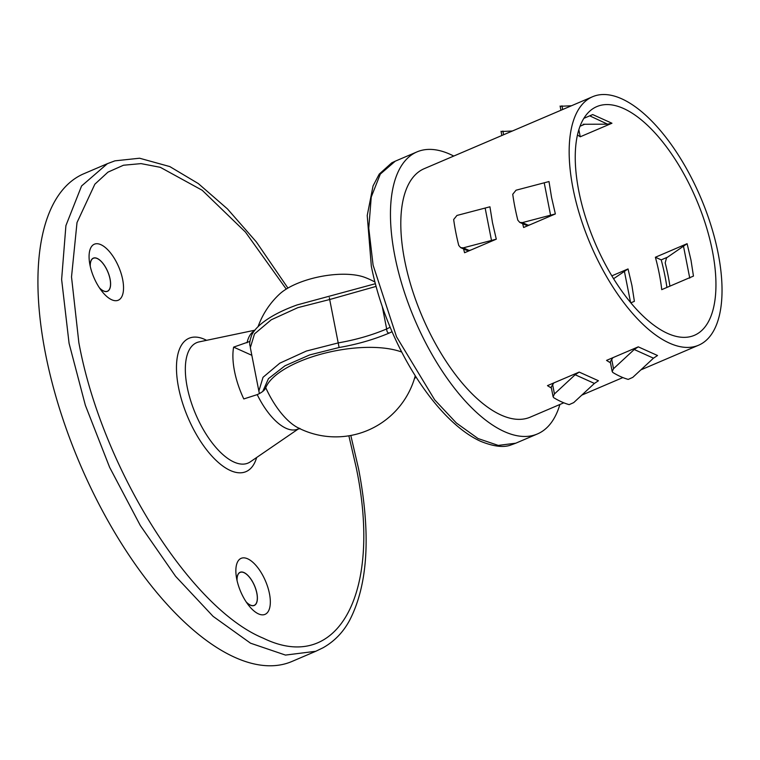 <?xml version="1.0" encoding="UTF-8"?>
<svg xmlns="http://www.w3.org/2000/svg" width="760" height="760" viewBox="0 0 760 760"><rect width="100%" height="100%" fill="white"/><g stroke="black" fill="none" stroke-linecap="round" stroke-linejoin="round"><path stroke-width="1.14" d="M286.235 289.085L245.451 232.075L202.226 190.285L160.332 167.323L141.046 163.618L123.471 165.233L107.958 172.14L94.848 184.205L77.016 222.556L71.516 276.925L78.84 342.541C101.374 466.308 189.8 608.047 263.264 638.181C337.991 674.737 382.536 592.838 356.174 467.352L348.859 435.803M122.673 279.576A30.457 13.49 66.9 0 0 101.688 245.062A30.457 13.49 66.9 0 0 89.499 262.276A30.457 13.49 66.9 0 0 89.936 264.851A30.457 13.49 66.9 0 0 101.868 291.232A30.457 13.49 66.9 0 0 118.845 299.934A30.457 13.49 66.9 0 0 122.673 279.576M99.598 288.087A18.04 7.999 66.9 0 0 110.096 279.101A18.04 7.999 66.9 0 0 98.562 259.179A18.04 7.999 66.9 0 0 90.193 266.085M269.467 593.712A30.457 13.49 66.9 0 0 248.472 559.198A30.457 13.49 66.9 0 0 236.284 576.413A30.457 13.49 66.9 0 0 236.721 578.977A30.457 13.49 66.9 0 0 248.662 605.369A30.457 13.49 66.9 0 0 265.639 614.07A30.457 13.49 66.9 0 0 269.467 593.712M246.383 602.224A18.04 7.999 66.9 0 0 256.889 593.237A18.04 7.999 66.9 0 0 245.356 573.315A18.04 7.999 66.9 0 0 236.987 580.222M249.831 341.44L233.633 347.12A56.297 24.947 66.9 0 0 234.498 371.137A56.297 24.947 66.9 0 0 243.798 398.943L257.222 394.62A53.741 23.816 66.9 0 0 297.692 429.124L300.2 428.64L298.043 427.785A82.403 82.403 0 0 0 415.255 375.782M107.416 163.666L83.79 173.755A265.135 117.477 66.9 0 0 45.448 353.428A265.135 117.477 66.9 0 0 292.153 661.38L315.78 651.282L285.494 655.082L250.524 643.188L213.094 616.36L175.57 576.289L140.325 525.521L109.602 467.267L85.338 405.232L69.074 343.33L61.627 279.471L65.911 225.615L81.576 185.972L107.426 163.656L114.921 160.844L139.574 158.222L169.812 166.582L198.332 183.587L227.439 208.905L256.32 241.898L287.926 288.078M258.039 326.762A82.403 82.403 0 0 1 279.499 294.148A51.3 19.94 -11.1 0 1 364.847 277.4A82.403 82.403 0 0 1 374.908 282.007M246.164 601.901A17.917 7.942 66.9 0 0 254.23 605.35A17.917 7.942 66.9 0 0 256.813 593.208A17.917 7.942 66.9 0 0 240.15 572.403A17.917 7.942 66.9 0 0 237.063 580.602M99.379 287.764A17.917 7.942 66.9 0 0 107.436 291.213A17.917 7.942 66.9 0 0 110.029 279.072A17.917 7.942 66.9 0 0 93.356 258.267A17.917 7.942 66.9 0 0 90.278 266.466M254.514 330.742A53.741 23.816 66.9 0 0 247.057 342.788M298.043 427.785A59.669 26.438 66.9 0 1 265.753 387.733A77.263 30.039 -11.1 0 1 322.886 353.666A77.263 30.039 -11.1 0 1 401.698 352.041M265.753 387.733C264.812 390.193 261.972 392.492 257.222 394.62M233.633 347.12L251.835 355.309M577.429 135.005A124.326 55.09 -113.1 0 1 580.241 136.791L611.952 123.234L607.572 124.174L589.722 115.843M583.822 118.361L592.695 114.57L611.952 123.234M687.097 243.694L691.001 260.195L693.452 276.089L661.741 289.645A124.326 55.09 -113.1 0 0 659.262 273.762A124.326 55.09 -113.1 0 0 655.386 257.25L687.097 243.694L667.575 257.165L661.219 259.873L655.386 257.25M613.633 278.692L628.026 268.945L631.921 285.447L634.381 301.33L630.904 302.822M628.026 268.945L611.885 275.842M712.424 251.047A124.326 55.09 66.9 0 0 596.742 106.637A124.326 55.09 66.9 0 0 578.769 190.893A124.326 55.09 66.9 0 0 694.45 335.293A124.326 55.09 66.9 0 0 712.424 251.047M638.267 346.845L657.524 355.509L653.476 358.178L634.22 349.505L638.267 346.845L606.547 360.392A135.081 59.85 -113.1 0 0 610.47 362.786M579.196 372.087L598.452 380.75L594.406 383.42L575.139 374.747L579.196 372.087L547.475 385.633A135.081 59.85 -113.1 0 0 551.399 388.027M572.992 188.29A135.081 59.85 66.9 0 0 698.678 345.183A135.081 59.85 66.9 0 0 718.2 253.641A135.081 59.85 66.9 0 0 592.524 96.757A135.081 59.85 66.9 0 0 572.992 188.29M555.361 213.94L522.386 222.604L519.726 222.385L517.826 220.181A135.081 59.85 -113.1 0 1 512.744 194.275L516.031 190.209L549.005 181.545L551.561 197.448L555.361 213.94L523.64 227.496A135.081 59.85 -113.1 0 1 522.661 223.706M496.289 239.181L463.315 247.845L460.655 247.627L458.745 245.433A135.081 59.85 -113.1 0 1 453.663 219.516L456.959 215.45L489.934 206.796L492.489 222.689L496.289 239.181L464.569 252.738A135.081 59.85 -113.1 0 1 463.59 248.947M592.524 96.757L424.166 168.701A135.081 59.85 66.9 0 0 404.633 260.233A135.081 59.85 66.9 0 0 530.318 417.116L563.806 402.809M661.219 259.873A135.081 59.85 -113.1 0 1 665.038 276.365A135.081 59.85 -113.1 0 1 666.928 287.423M559.892 404.481A153.349 67.944 -113.1 0 1 537.491 433.922A153.349 67.944 -113.1 0 1 394.81 255.816A153.349 67.944 -113.1 0 1 416.983 151.895A153.349 67.944 -113.1 0 1 453.739 156.056M580.003 126.255L584.668 124.26L607.572 124.174M578.844 129.666L580.241 136.791M528.276 225.52A124.326 55.09 -113.1 0 1 528.2 225.236L529.995 224.78M583.129 124.269L584.668 124.26M560.595 106.276L571.463 105.754M501.524 131.518L512.392 130.995M669.902 286.159A124.326 55.09 66.9 0 0 665.19 262.874L666.51 257.925L667.575 257.165M689.757 278.122L683.401 245.727M611.6 358.891L613.529 368.695L612.199 371.564L610.27 361.769L612.902 357.684M613.529 368.695L634.22 349.505M612.199 371.564L612.817 372.466A135.081 59.85 -113.1 0 0 628.225 379.401L632.785 377.368L653.476 358.178M550.63 215.517L544.274 183.122M522.386 222.604L528.219 225.226L525.559 225.007L519.726 222.385M630.572 302.423L624.321 270.969M552.529 384.132L554.448 393.946L553.119 396.805L551.2 387.011L553.831 382.926M554.448 393.946L575.139 374.747M553.119 396.805L553.745 397.708A135.081 59.85 -113.1 0 0 569.154 404.643L573.714 402.61L594.406 383.42M463.315 247.845L469.148 250.467L470.924 250.021M491.558 240.758L485.203 208.364M469.148 250.467L466.488 250.249L460.655 247.627M256.652 457.501A72.513 32.129 -113.1 0 1 217.778 461.956A72.513 32.129 -113.1 0 1 178.524 387.41A72.513 32.129 -113.1 0 1 206.577 340.328M254.951 330.182L199.101 341.895A65.464 29.003 66.9 0 0 187.188 387.03A65.464 29.003 66.9 0 0 215.08 446.49A65.464 29.003 66.9 0 0 250.344 461.823L298.452 428.858M373.084 265.098L396.52 336.775L434.673 399.836L456.38 423.006L478.03 438.529L498.247 445.408L515.764 443.203L510.957 444.97C503.728 447.773 493.62 446.557 480.624 441.313C472.891 437.798 464.968 432.592 456.855 425.676C448.087 418.19 439.47 409.041 431.005 398.231C416.242 379.278 403.427 357.485 392.549 332.861C382.784 310.545 375.715 288.325 371.327 266.199L367.222 215.498L373.065 185.886L379.24 174.107L391.761 162.82L395.257 161.177L380.313 174.088L371.25 197.011L368.771 228.161L373.084 265.098M376.067 286.406L329.897 299.459L297.853 307.638L271.272 319.779L254.524 333.887L250.334 347.652L258.856 391.058L263.036 377.292L279.794 363.185L306.365 351.044L338.409 342.865C355.889 339.815 371.972 335.179 386.669 328.947L390.146 327.256M329.317 297.625L339.102 347.51L309.719 354.901L284.943 365.816L268.46 378.641L262.779 391.419M561.944 105.792L562.675 109.506M502.873 131.034L503.604 134.748M382.27 306.565L386.669 328.947C386.783 331.673 387.638 333.041 389.224 333.051C373.958 339.52 357.257 344.346 339.102 347.51M392.055 331.731L389.224 333.051M315.77 651.282L323.019 647.786C334.4 641.364 343.301 632.149 349.714 620.141C368.068 584.411 371.032 534.014 358.606 468.939L350.806 435.461M698.678 345.183L640.851 369.892M622.877 377.568L581.77 395.133M515.764 443.203L537.491 433.922M395.257 161.177L416.983 151.895M501.02 131.28L501.856 135.498M560.101 106.039L560.928 110.257M250.334 347.652C250.401 344.698 248.188 345.724 251.55 335.502C255.075 327.019 269.163 314.934 297.094 304.94L375.354 283.727M416.081 377.084L414.428 378.651M259.416 393.585L258.856 391.058"/></g></svg>
